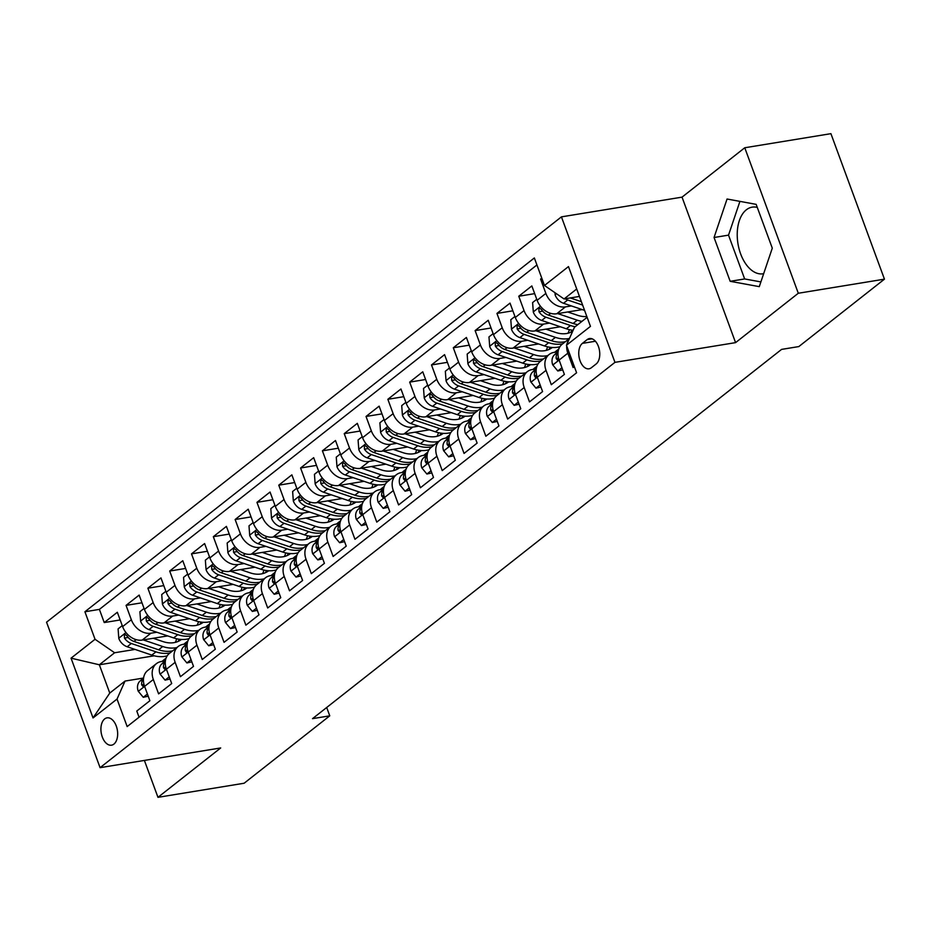 <?xml version="1.0" encoding="UTF-8"?>
<svg xmlns="http://www.w3.org/2000/svg" width="931" height="931" viewBox="0 0 931 931"><rect width="100%" height="100%" fill="white"/><g stroke="black" fill="none" stroke-linecap="round" stroke-linejoin="round"><path stroke-width="1.4" d="M113.919 744.102A13.849 8.181 -99.3 0 0 116.91 728.065A13.849 8.181 -99.3 0 0 107.053 717.848A13.849 8.181 -99.3 0 0 104.656 718.93A13.849 8.181 -99.3 0 0 101.665 734.966A13.849 8.181 -99.3 0 0 111.522 745.184A13.849 8.181 -99.3 0 0 113.919 744.102M763.676 273.667A33.76 19.935 80.7 0 1 763.094 273.784A33.76 19.935 80.7 0 1 739.063 248.88A33.76 19.935 80.7 0 1 746.359 209.789A33.76 19.935 80.7 0 1 752.19 207.148A33.76 19.935 80.7 0 1 757.287 207.404M561.428 216.865L46.55 622.187L100.083 767.668L614.96 362.345L561.428 216.865L682.039 197.139L735.571 342.631L798.298 293.253L744.765 147.761L682.039 197.139M744.765 147.761L830.918 133.668L884.45 279.16L798.298 293.253M139.056 717.207L136.787 711.04L149.879 700.729L144.596 686.38L153.324 679.502A17.317 13.278 -128.2 0 1 156.408 663.652A17.317 13.278 -128.2 0 1 161.319 661.522L165.031 660.917M153.324 679.502L158.607 693.863L171.7 683.552L166.416 669.203L175.144 662.337A17.317 13.278 -128.2 0 1 178.217 646.475A17.317 13.278 -128.2 0 1 183.139 644.345L186.852 643.74M175.144 662.337L180.428 676.686L193.508 666.375L188.237 652.026L196.965 645.16A17.317 13.278 -128.2 0 1 200.037 629.298A17.317 13.278 -128.2 0 1 204.96 627.18L208.672 626.575M196.965 645.16L202.236 659.509L215.329 649.21L210.045 634.849L218.773 627.983A17.317 13.278 -128.2 0 1 221.857 612.133A17.317 13.278 -128.2 0 1 226.768 610.003L230.481 609.398M218.773 627.983L224.057 642.332L237.149 632.033L231.866 617.684L240.594 610.806A17.317 13.278 -128.2 0 1 243.666 594.956A17.317 13.278 -128.2 0 1 248.589 592.826L252.301 592.221M240.594 610.806L245.877 625.167L258.969 614.856L253.686 600.507L262.414 593.629A17.317 13.278 -128.2 0 1 265.486 577.779A17.317 13.278 -128.2 0 1 270.409 575.649L274.121 575.044M262.414 593.629L267.686 607.99L280.778 597.679L275.495 583.33L284.223 576.464A17.317 13.278 -128.2 0 1 287.307 560.602A17.317 13.278 -128.2 0 1 292.229 558.472L295.93 557.867M284.223 576.464L289.506 590.813L302.598 580.502L297.315 566.153L306.043 559.287A17.317 13.278 -128.2 0 1 309.115 543.425A17.317 13.278 -128.2 0 1 314.038 541.307L317.75 540.702M306.043 559.287L311.326 573.636L324.419 563.336L319.135 548.976L327.863 542.11A17.317 13.278 -128.2 0 1 330.936 526.259A17.317 13.278 -128.2 0 1 335.858 524.13L339.571 523.525M327.863 542.11L333.135 556.459L346.227 546.16L340.955 531.81L349.672 524.933A17.317 13.278 -128.2 0 1 352.756 509.082A17.317 13.278 -128.2 0 1 357.679 506.953L361.379 506.348M349.672 524.933L354.955 539.293L368.048 528.983L362.764 514.634L371.492 507.756A17.317 13.278 -128.2 0 1 374.576 491.905A17.317 13.278 -128.2 0 1 379.487 489.776L383.2 489.171M371.492 507.756L376.776 522.116L389.868 511.806L384.584 497.457L393.313 490.59A17.317 13.278 -128.2 0 1 396.385 474.729A17.317 13.278 -128.2 0 1 401.308 472.599L405.02 471.994M393.313 490.59L398.596 504.939L411.677 494.629L406.405 480.28L415.133 473.414A17.317 13.278 -128.2 0 1 418.205 457.552A17.317 13.278 -128.2 0 1 423.128 455.434L426.84 454.817M415.133 473.414L420.405 487.763L433.497 477.463L428.213 463.103L436.942 456.237A17.317 13.278 -128.2 0 1 440.026 440.386A17.317 13.278 -128.2 0 1 444.937 438.257L448.649 437.651M436.942 456.237L442.225 470.586L455.317 460.286L450.034 445.937L458.762 439.06A17.317 13.278 -128.2 0 1 461.834 423.209A17.317 13.278 -128.2 0 1 466.757 421.08L470.469 420.475M458.762 439.06L464.045 453.42L477.126 443.109L471.854 428.76L480.582 421.883A17.317 13.278 -128.2 0 1 483.655 406.032A17.317 13.278 -128.2 0 1 488.577 403.903L492.29 403.298M480.582 421.883L485.854 436.243L498.946 425.933L493.663 411.583L502.391 404.717A17.317 13.278 -128.2 0 1 505.475 388.855A17.317 13.278 -128.2 0 1 510.397 386.726L514.098 386.121M502.391 404.717L507.674 419.066L520.766 408.756L515.483 394.407L524.211 387.54A17.317 13.278 -128.2 0 1 527.283 371.678A17.317 13.278 -128.2 0 1 532.206 369.56L535.919 368.944M524.211 387.54L529.495 401.889L542.587 391.59L537.303 377.23L546.032 370.363A17.317 13.278 -128.2 0 1 549.104 354.513A17.317 13.278 -128.2 0 1 554.026 352.384L557.739 351.778M546.032 370.363L551.303 384.712L564.395 374.413L559.124 360.064A17.317 13.278 -128.2 0 1 562.196 344.202L569.481 338.477M541.761 278.125L540.574 279.067L542.028 278.834M582.212 309.592L556.703 313.77A17.317 13.278 -128.2 0 1 537.129 300.294L531.845 285.933L518.753 296.244L534.685 293.637M560.392 326.769L534.883 330.936A17.317 13.278 51.8 0 1 515.309 317.459L510.025 303.11L496.945 313.421L512.865 310.814M538.584 343.946L513.062 348.113A17.317 13.278 51.8 0 1 493.488 334.636L488.216 320.287L475.124 330.586L491.044 327.991M516.763 361.112L491.254 365.289A17.317 13.278 51.8 0 1 471.68 351.813L466.396 337.464L453.304 347.763L469.236 345.168M494.943 378.289L469.433 382.466A17.317 13.278 51.8 0 1 449.859 368.99L444.576 354.641L431.495 364.94L447.415 362.334M473.134 395.466L447.613 399.643A17.317 13.278 51.8 0 1 428.039 386.167L422.767 371.806L409.675 382.117L425.595 379.511M451.314 412.642L425.793 416.809A17.317 13.278 51.8 0 1 406.23 403.332L400.947 388.983L387.855 399.294L403.775 396.687M429.494 429.819L403.984 433.986A17.317 13.278 51.8 0 1 384.41 420.509L379.126 406.16L366.034 416.46L381.966 413.864M407.685 446.985L382.164 451.163A17.317 13.278 51.8 0 1 362.59 437.686L357.318 423.337L344.226 433.637L360.146 431.041M385.865 464.162L360.344 468.34A17.317 13.278 51.8 0 1 340.781 454.863L335.497 440.514L322.405 450.813L338.325 448.207M364.044 481.339L338.535 485.517A17.317 13.278 51.8 0 1 318.961 472.04L313.677 457.68L300.585 467.99L316.517 465.384M342.224 498.516L316.715 502.682A17.317 13.278 51.8 0 1 297.14 489.217L291.857 474.857L278.776 485.167L294.696 482.561M320.415 515.693L294.894 519.859A17.317 13.278 51.8 0 1 275.332 506.383L270.048 492.034L256.956 502.344L272.876 499.738M298.595 532.858L273.086 537.036A17.317 13.278 51.8 0 1 253.511 523.559L248.228 509.21L235.136 519.51L251.067 516.914M276.775 550.035L251.265 554.213A17.317 13.278 51.8 0 1 231.691 540.736L226.408 526.387L213.327 536.687L229.247 534.08M254.966 567.212L229.445 571.39A17.317 13.278 51.8 0 1 209.871 557.913L204.599 543.553L191.507 553.864L207.427 551.257M233.146 584.389L207.636 588.555A17.317 13.278 51.8 0 1 188.062 575.09L182.779 560.73L169.686 571.04L185.606 568.434M211.325 601.566L185.816 605.732A17.317 13.278 51.8 0 1 166.242 592.256L160.958 577.907L147.866 588.217L163.798 585.611M189.517 618.743L163.996 622.909A17.317 13.278 51.8 0 1 144.421 609.433L139.15 595.084L126.057 605.383L141.978 602.788M884.45 279.16L798.821 346.576L781.586 349.393L312.525 718.651L329.76 715.834L326.688 707.49M587.17 339.594L582.375 343.376A13.418 7.925 -99.3 0 0 579.478 358.912A13.418 7.925 -99.3 0 0 589.02 368.804A13.418 7.925 -99.3 0 0 591.336 367.757L596.143 363.974A13.418 7.925 -99.3 0 0 599.04 348.438A13.418 7.925 -99.3 0 0 589.486 338.547A13.418 7.925 -99.3 0 0 587.17 339.594L592.023 338.803M154.209 655.808L99.349 664.781L109.765 693.083L125.033 681.061L117.038 699.053L127.163 726.576L576.592 372.772L566.455 345.25L574.462 327.27L587.124 317.296M117.038 699.053L93.042 717.941L71.047 658.17L95.043 639.283L84.919 611.76L534.347 257.957L544.472 285.48L568.469 266.592L590.463 326.362L566.455 345.25M156.85 632.242L150.903 633.208A17.317 13.278 -128.2 0 1 131.341 619.743L126.057 605.383M167.696 635.908L142.175 640.086L150.903 633.208M178.671 615.065L172.724 616.043A17.317 13.278 -128.2 0 1 153.149 602.566L147.866 588.217M200.491 597.888L194.544 598.866A17.317 13.278 -128.2 0 1 174.97 585.39L169.686 571.04M222.3 580.723L216.353 581.689A17.317 13.278 -128.2 0 1 196.79 568.213L191.507 553.864M244.12 563.546L238.173 564.512A17.317 13.278 -128.2 0 1 218.599 551.036L213.327 536.687M265.94 546.369L259.993 547.335A17.317 13.278 -128.2 0 1 240.419 533.87L235.136 519.51M287.76 529.192L281.802 530.17A17.317 13.278 -128.2 0 1 262.239 516.693L256.956 502.344M309.569 512.015L303.622 512.993A17.317 13.278 -128.2 0 1 284.048 499.516L278.776 485.167M331.389 494.838L325.443 495.816A17.317 13.278 -128.2 0 1 305.868 482.339L300.585 467.99M353.21 477.673L347.263 478.639A17.317 13.278 -128.2 0 1 327.689 465.163L322.405 450.813M375.018 460.496L369.072 461.462A17.317 13.278 -128.2 0 1 349.497 447.997L344.226 433.637M396.839 443.319L390.892 444.296A17.317 13.278 -128.2 0 1 371.318 430.82L366.034 416.46M418.659 426.142L412.712 427.12A17.317 13.278 -128.2 0 1 393.138 413.643L387.855 399.294M440.468 408.965L434.521 409.943A17.317 13.278 -128.2 0 1 414.958 396.466L409.675 382.117M462.288 391.8L456.341 392.766A17.317 13.278 -128.2 0 1 436.767 379.289L431.495 364.94M484.108 374.623L478.162 375.589A17.317 13.278 -128.2 0 1 458.587 362.124L453.304 347.763M505.929 357.446L499.97 358.423A17.317 13.278 -128.2 0 1 480.408 344.947L475.124 330.586M527.737 340.269L521.791 341.246A17.317 13.278 -128.2 0 1 502.216 327.77L496.945 313.421M549.558 323.092L543.611 324.069A17.317 13.278 -128.2 0 1 524.037 310.593L518.753 296.244M571.378 305.927L565.431 306.893A17.317 13.278 -128.2 0 1 545.857 293.416L540.574 279.067M536.919 264.963L99.396 609.386L104.237 622.56L120.157 619.953M142.175 640.086A17.317 13.278 51.8 0 1 122.613 626.61L117.329 612.261L104.237 622.56M574.322 366.605L573.124 367.536L567.84 353.186A17.317 13.278 -128.2 0 1 566.711 345.936M566.932 344.202A17.317 13.278 -128.2 0 1 569.237 339.012M125.033 681.061L143.211 678.094M576.708 288.982L564.046 298.956L544.472 285.48M579.454 296.442L564.046 298.956M144.398 760.429L157.967 797.332L244.131 783.239L329.76 715.834M157.967 797.332L220.694 747.954L100.083 767.668M735.571 342.631L614.96 362.345M135.042 649.419L114.618 652.759L99.349 664.781L71.047 658.17M549.104 354.513L540.376 361.379A17.317 13.278 51.8 0 0 537.303 377.23L531.019 382.164L535.965 388.157L540.12 384.887M527.283 371.678L518.567 378.556A17.317 13.278 51.8 0 0 515.483 394.407L509.199 399.341L514.156 405.334L518.299 402.064M505.475 388.855L496.747 395.722A17.317 13.278 51.8 0 0 493.663 411.583L487.39 416.518L492.336 422.511L496.491 419.241M483.655 406.032L474.926 412.899A17.317 13.278 51.8 0 0 471.854 428.76M461.834 423.209L453.106 430.075A17.317 13.278 51.8 0 0 450.034 445.937L443.75 450.872L448.695 456.865L452.85 453.595M440.026 440.386L431.297 447.252A17.317 13.278 51.8 0 0 428.213 463.103L421.941 468.037L426.887 474.03L431.03 470.76M418.205 457.552L409.477 464.429A17.317 13.278 51.8 0 0 406.405 480.28L400.121 485.214L405.066 491.207L409.221 487.937M396.385 474.729L387.657 481.595A17.317 13.278 51.8 0 0 384.584 497.457L378.3 502.391L383.246 508.384L387.401 505.114M374.576 491.905L365.848 498.772A17.317 13.278 51.8 0 0 362.764 514.634L356.48 519.568L361.437 525.561L365.58 522.291M352.756 509.082L344.028 515.949A17.317 13.278 51.8 0 0 340.955 531.81M330.936 526.259L322.207 533.126A17.317 13.278 51.8 0 0 319.135 548.976L312.851 553.91L317.797 559.903L321.951 556.633M309.115 543.425L300.399 550.302A17.317 13.278 51.8 0 0 297.315 566.153L291.031 571.087L295.988 577.08L300.131 573.81M287.307 560.602L278.578 567.479A17.317 13.278 51.8 0 0 275.495 583.33L269.222 588.264L274.168 594.257L278.322 590.987M265.486 577.779L256.758 584.645A17.317 13.278 51.8 0 0 253.686 600.507L247.402 605.441L252.348 611.434L256.502 608.164M243.666 594.956L234.938 601.822A17.317 13.278 51.8 0 0 231.866 617.684L225.581 622.618L230.527 628.611L234.682 625.341M221.857 612.133L213.129 618.999A17.317 13.278 51.8 0 0 210.045 634.849L203.773 639.783L208.719 645.777L212.873 642.518M200.037 629.298L191.309 636.176A17.317 13.278 51.8 0 0 188.237 652.026M178.217 646.475L169.489 653.353A17.317 13.278 51.8 0 0 166.416 669.203L160.132 674.137L165.078 680.13L169.233 676.86M99.396 609.386L84.919 611.76M95.043 639.283L114.618 652.759M156.408 663.652L147.68 670.518A17.317 13.278 51.8 0 0 144.596 686.38L138.312 691.314L143.269 697.307L147.412 694.037M93.042 717.941L109.765 693.083M727.053 199.013L714.054 237.498L730.172 281.313L759.289 286.643L772.288 248.17L756.158 204.355L727.053 199.013M739.924 201.375L728.531 235.136L744.649 278.951L760.883 281.918M744.649 278.951L730.172 281.313M728.531 235.136L714.054 237.498M554.969 292.706L555.144 294.976A11.463 8.798 51.8 0 0 563.523 303.262L584.587 310.395M565.117 298.781A11.463 8.798 51.8 0 0 567.666 300.003L582.62 305.065M581.386 301.702L570.284 297.943A11.463 8.798 -128.2 0 1 570.272 297.932L570.284 297.943M561.94 367.722L557.785 370.98L552.711 364.836A11.463 8.798 -128.2 0 1 554.387 354.897L558.146 351.394M557.785 370.98L562.731 369.886M558.041 352.151A11.463 8.798 51.8 0 0 556.191 358.551L557.529 360.157L558.67 358.691M555.656 352.116L558.658 349.311M531.019 382.164L530.891 382.013A11.463 8.798 -128.2 0 1 532.567 372.074L536.326 368.571M535.965 388.157L540.911 387.063M772.777 356.329L767.319 360.623M554.864 352.244L555.388 351.755A33.109 25.393 -128.2 0 1 556.633 350.684L558.763 349.009M555.365 351.767A33.109 25.393 51.8 0 0 554.632 352.279M536.221 369.328A11.463 8.798 51.8 0 0 534.382 375.728L535.348 377.311L536.85 375.868M774.906 354.653L773.614 355.665M533.835 369.293L536.85 366.477M509.199 399.341L509.082 399.19A11.463 8.798 -128.2 0 1 510.758 389.251L514.506 385.737M514.156 405.334L519.102 404.229M750.956 373.506L745.51 377.8M533.044 369.421L533.568 368.932A33.109 25.393 -128.2 0 1 534.813 367.861L536.954 366.186M533.556 368.944A33.109 25.393 51.8 0 0 532.811 369.456M514.412 386.493A11.463 8.798 51.8 0 0 512.562 392.905L513.9 394.5L515.041 393.045M753.086 371.83L751.794 372.842M512.027 386.47L515.029 383.653M487.39 416.518L487.262 416.366A11.463 8.798 -128.2 0 1 488.938 406.428L492.697 402.914M492.336 422.511L497.282 421.406M729.148 390.683L723.69 394.977M511.235 386.598L511.747 386.109A33.109 25.393 -128.2 0 1 513.004 385.038L515.134 383.351M515.087 383.479L511.747 386.109A33.109 25.393 51.8 0 0 511.003 386.633M492.592 403.67A11.463 8.798 51.8 0 0 490.742 410.082L492.08 411.677L493.221 410.21M731.266 389.007L729.974 390.019M536.768 299.293L532.613 302.563L533.323 312.153A11.463 8.798 51.8 0 0 541.702 320.439L566.339 328.783A33.109 25.393 51.8 0 0 573.135 330.249M557.75 313.596L577.255 320.194A33.109 25.393 51.8 0 0 581.933 321.381M567.735 311.966L577.581 315.295A27.476 21.076 51.8 0 0 586.844 316.54M577.79 324.651A33.109 25.393 -128.2 0 1 573.1 323.453L548.475 315.12A11.463 8.798 -128.2 0 1 541.598 309.709L539.887 308.254L538.886 308.557L538.979 311.769A11.463 8.798 51.8 0 0 545.857 317.18L570.482 325.513A33.109 25.393 51.8 0 0 575.172 326.711M514.948 316.47L510.793 319.74L511.503 329.318A11.463 8.798 51.8 0 0 519.894 337.616L544.53 345.96A33.109 25.393 51.8 0 0 559.915 346.704M567.98 333.24A27.476 21.076 51.8 0 0 569.388 329.644M535.942 330.773L555.435 337.371A33.109 25.393 51.8 0 0 569.493 338.442M545.915 329.132L555.76 332.472A27.476 21.076 51.8 0 0 572.646 331.343M565.373 341.7A33.109 25.393 -128.2 0 1 551.292 340.63L526.655 332.286A11.463 8.798 -128.2 0 1 519.777 326.874L518.067 325.419L517.066 325.734L517.159 328.934A11.463 8.798 51.8 0 0 524.037 334.345L548.673 342.689A33.109 25.393 51.8 0 0 562.755 343.76M572.053 330.121A27.476 21.076 -128.2 0 1 570.645 332.355M572.181 331.611A27.476 21.076 51.8 0 0 572.902 330.761M493.127 333.647L488.973 336.917L489.694 346.495A11.463 8.798 51.8 0 0 498.073 354.792L522.71 363.125A33.109 25.393 51.8 0 0 538.106 363.881M546.171 350.417A27.476 21.076 51.8 0 0 547.579 346.821M514.121 347.938L533.614 354.548A33.109 25.393 51.8 0 0 547.707 355.607M524.095 346.309L533.952 349.649A27.476 21.076 51.8 0 0 552.351 347.496M543.564 358.877A33.109 25.393 -128.2 0 1 529.471 357.807L504.835 349.462A11.463 8.798 -128.2 0 1 497.969 344.051L496.246 342.596L495.257 342.911L495.35 346.111A11.463 8.798 51.8 0 0 502.216 351.522L526.853 359.866A33.109 25.393 51.8 0 0 540.946 360.937M550.233 347.298A27.476 21.076 -128.2 0 1 548.825 349.532M550.361 348.788A27.476 21.076 51.8 0 0 551.466 347.438M471.307 350.824L467.164 354.094L467.874 363.672A11.463 8.798 51.8 0 0 476.253 371.958L500.89 380.302A33.109 25.393 51.8 0 0 516.286 381.047M524.351 367.582A27.476 21.076 51.8 0 0 525.759 363.998M492.301 365.115L511.806 371.713A33.109 25.393 51.8 0 0 525.887 372.784M502.275 363.486L512.131 366.826A27.476 21.076 51.8 0 0 530.53 364.673M521.744 376.043A33.109 25.393 -128.2 0 1 507.651 374.984L483.014 366.639A11.463 8.798 -128.2 0 1 476.148 361.228L474.438 359.773L473.437 360.088L473.53 363.288A11.463 8.798 51.8 0 0 480.396 368.699L505.033 377.043A33.109 25.393 51.8 0 0 519.126 378.114M528.412 364.475A27.476 21.076 -128.2 0 1 527.016 366.709M528.54 365.964A27.476 21.076 51.8 0 0 529.658 364.615M490.206 403.635L493.209 400.83M474.67 436.418L470.516 439.688L465.442 433.532A11.463 8.798 -128.2 0 1 467.118 423.605L470.877 420.09M470.516 439.688L475.462 438.582M707.327 407.848L701.869 412.142M489.415 403.763L489.927 403.286A33.109 25.393 -128.2 0 1 491.184 402.215L493.314 400.528M493.267 400.656L489.927 403.286A33.109 25.393 51.8 0 0 489.182 403.81M470.772 420.847A11.463 8.798 51.8 0 0 468.933 427.259L470.26 428.854L471.4 427.387M709.445 406.184L708.165 407.196M449.498 368.001L445.344 371.26L446.054 380.849A11.463 8.798 51.8 0 0 454.444 389.135L479.081 397.479A33.109 25.393 51.8 0 0 494.466 398.224M502.531 384.759A27.476 21.076 51.8 0 0 503.939 381.175M470.492 382.292L489.985 388.89A33.109 25.393 51.8 0 0 504.067 389.961M480.466 380.663L490.311 383.991A27.476 21.076 51.8 0 0 508.71 381.85M499.924 393.219A33.109 25.393 -128.2 0 1 485.842 392.16L461.206 383.816A11.463 8.798 -128.2 0 1 454.328 378.405L452.617 376.95L451.616 377.264L451.71 380.465A11.463 8.798 51.8 0 0 458.587 385.876L483.224 394.22A33.109 25.393 51.8 0 0 497.305 395.279M506.604 381.652A27.476 21.076 -128.2 0 1 505.196 383.875M506.732 383.13A27.476 21.076 51.8 0 0 507.837 381.78M468.386 420.812L471.4 418.007M443.75 450.872L443.622 450.709A11.463 8.798 -128.2 0 1 445.297 440.782L449.056 437.267M448.695 456.865L453.653 455.759M685.507 425.025L680.049 429.319M467.595 420.94L468.118 420.463A33.109 25.393 -128.2 0 1 469.364 419.381L471.505 417.705M471.458 417.833L468.118 420.463A33.109 25.393 51.8 0 0 467.362 420.987M448.951 438.024A11.463 8.798 51.8 0 0 447.113 444.436L448.451 446.03L449.592 444.564M687.637 423.349L686.345 424.373M427.678 385.166L423.524 388.436L424.245 398.026A11.463 8.798 51.8 0 0 432.624 406.312L457.261 414.656A33.109 25.393 51.8 0 0 472.645 415.401M480.71 401.936A27.476 21.076 51.8 0 0 482.13 398.34M448.672 399.469L468.165 406.067A33.109 25.393 51.8 0 0 482.258 407.138M458.646 397.84L468.502 401.168A27.476 21.076 51.8 0 0 486.89 399.015M478.115 410.396A33.109 25.393 -128.2 0 1 464.022 409.326L439.385 400.993A11.463 8.798 -128.2 0 1 432.508 395.582L430.797 394.127L429.808 394.43L429.901 397.642A11.463 8.798 51.8 0 0 436.767 403.053L461.404 411.386A33.109 25.393 51.8 0 0 475.497 412.456M484.783 398.829A27.476 21.076 -128.2 0 1 483.375 401.052M484.911 400.307A27.476 21.076 51.8 0 0 486.017 398.957M446.566 437.989L449.58 435.184M421.941 468.037L421.813 467.886A11.463 8.798 -128.2 0 1 423.489 457.947L427.248 454.444M426.887 474.03L431.833 472.936M663.687 442.202L658.24 446.496M445.786 438.117L446.298 437.628A33.109 25.393 -128.2 0 1 447.555 436.558L449.685 434.882M449.638 434.998L446.298 437.628A33.109 25.393 51.8 0 0 445.542 438.152M427.143 455.201A11.463 8.798 51.8 0 0 425.292 461.601L426.27 463.184L427.771 461.741M665.816 440.526L664.525 441.538M405.858 402.343L401.715 405.613L402.425 415.191A11.463 8.798 51.8 0 0 410.804 423.489L435.44 431.833A33.109 25.393 51.8 0 0 450.837 432.578M458.902 419.113A27.476 21.076 51.8 0 0 460.31 415.517M426.852 416.646L446.345 423.244A33.109 25.393 51.8 0 0 460.438 424.303M436.825 415.005L446.682 418.345A27.476 21.076 51.8 0 0 465.081 416.192M456.295 427.573A33.109 25.393 -128.2 0 1 442.202 426.503L417.565 418.159A11.463 8.798 -128.2 0 1 410.699 412.747L408.977 411.293L407.987 411.607L408.081 414.807A11.463 8.798 51.8 0 0 414.947 420.218L439.583 428.563A33.109 25.393 51.8 0 0 453.676 429.633M462.963 415.994A27.476 21.076 -128.2 0 1 461.567 418.228M463.091 417.484A27.476 21.076 51.8 0 0 464.208 416.134M424.757 455.166L427.76 452.35M400.121 485.214L399.993 485.063A11.463 8.798 -128.2 0 1 401.668 475.124L405.427 471.61M405.066 491.207L410.012 490.102M641.878 459.379L636.42 463.673M423.966 455.294L424.478 454.805A33.109 25.393 -128.2 0 1 425.735 453.734L427.864 452.059M427.818 452.175L424.478 454.805A33.109 25.393 51.8 0 0 423.733 455.329M405.322 472.366A11.463 8.798 51.8 0 0 403.472 478.778L404.81 480.373L405.951 478.918M643.996 457.703L642.716 458.715M384.049 419.52L379.895 422.79L380.604 432.368A11.463 8.798 51.8 0 0 388.983 440.666L413.62 448.998A33.109 25.393 51.8 0 0 429.016 449.754M437.081 436.29A27.476 21.076 51.8 0 0 438.489 432.694M405.043 433.811L424.536 440.421A33.109 25.393 51.8 0 0 438.617 441.48M415.017 432.182L424.862 435.522A27.476 21.076 51.8 0 0 443.261 433.369M434.474 444.75A33.109 25.393 -128.2 0 1 420.393 443.68L395.756 435.336A11.463 8.798 -128.2 0 1 388.879 429.924L387.168 428.469L386.167 428.784L386.26 431.984A11.463 8.798 51.8 0 0 393.138 437.395L417.775 445.74A33.109 25.393 51.8 0 0 431.856 446.81M441.143 433.171A27.476 21.076 -128.2 0 1 439.746 435.405M441.282 434.661A27.476 21.076 51.8 0 0 442.388 433.311M402.937 472.343L405.939 469.527M378.3 502.391L378.172 502.24A11.463 8.798 -128.2 0 1 379.848 492.301L383.607 488.787M383.246 508.384L388.204 507.279M620.058 476.556L614.6 480.85M402.145 472.471L402.669 471.982A33.109 25.393 -128.2 0 1 403.914 470.911L406.056 469.224M402.646 471.994A33.109 25.393 51.8 0 0 401.913 472.506M383.502 489.543A11.463 8.798 51.8 0 0 381.663 495.955L383.002 497.55L384.131 496.095M622.187 474.88L620.896 475.892M362.229 436.697L358.074 439.967L358.796 449.545A11.463 8.798 51.8 0 0 367.175 457.831L391.811 466.175A33.109 25.393 51.8 0 0 407.196 466.92M415.261 453.455A27.476 21.076 51.8 0 0 416.669 449.871M383.223 450.988L402.716 457.587A33.109 25.393 51.8 0 0 416.809 458.657M393.196 449.359L403.053 452.699A27.476 21.076 51.8 0 0 421.44 450.546M412.654 461.916A33.109 25.393 -128.2 0 1 398.573 460.857L373.936 452.513A11.463 8.798 -128.2 0 1 367.058 447.101L365.348 445.646L364.358 445.961L364.44 449.161A11.463 8.798 51.8 0 0 371.318 454.572L395.954 462.916A33.109 25.393 51.8 0 0 410.036 463.987M419.334 450.348A27.476 21.076 -128.2 0 1 417.926 452.582M419.462 451.838A27.476 21.076 51.8 0 0 420.568 450.488M381.116 489.508L384.131 486.704M356.48 519.568L356.364 519.417A11.463 8.798 -128.2 0 1 358.039 509.478L361.798 505.964M361.437 525.561L366.383 524.456M598.237 493.721L592.791 498.015M380.325 489.636L380.849 489.159A33.109 25.393 -128.2 0 1 382.094 488.088L384.235 486.401M384.189 486.529L380.849 489.159A33.109 25.393 51.8 0 0 380.092 489.683M361.694 506.72A11.463 8.798 51.8 0 0 359.843 513.132L361.181 514.727L362.322 513.26M600.367 492.057L599.075 493.069M340.409 453.874L336.266 457.133L336.975 466.722A11.463 8.798 51.8 0 0 345.354 475.008L369.991 483.352A33.109 25.393 51.8 0 0 385.387 484.097M393.452 470.632A27.476 21.076 51.8 0 0 394.86 467.048M361.403 468.165L380.895 474.763A33.109 25.393 51.8 0 0 394.988 475.834M371.376 466.536L381.233 469.864A27.476 21.076 51.8 0 0 399.632 467.723M390.845 479.093A33.109 25.393 -128.2 0 1 376.752 478.034L352.116 469.69A11.463 8.798 -128.2 0 1 345.25 464.278L343.527 462.823L342.538 463.138L342.631 466.338A11.463 8.798 51.8 0 0 349.497 471.749L374.134 480.093A33.109 25.393 51.8 0 0 388.227 481.152M397.514 467.525A27.476 21.076 -128.2 0 1 396.106 469.748M397.642 469.003A27.476 21.076 51.8 0 0 398.759 467.653M359.308 506.685L362.31 503.88M343.772 539.468L339.617 542.738L334.543 536.582A11.463 8.798 -128.2 0 1 336.219 526.655L339.978 523.141M339.617 542.738L344.563 541.633M576.429 510.898L570.971 515.192M358.516 506.813L359.029 506.336A33.109 25.393 -128.2 0 1 360.285 505.254L362.415 503.578M362.368 503.706L359.029 506.336A33.109 25.393 51.8 0 0 358.284 506.86M339.873 523.897A11.463 8.798 51.8 0 0 338.023 530.309L339.361 531.904L340.502 530.437M578.547 509.222L577.267 510.246M318.6 471.039L314.445 474.31L315.155 483.899A11.463 8.798 51.8 0 0 323.534 492.185L348.171 500.529A33.109 25.393 51.8 0 0 363.567 501.274M371.632 487.809A27.476 21.076 51.8 0 0 373.04 484.213M339.582 485.342L359.087 491.94A33.109 25.393 51.8 0 0 373.168 493.011M349.567 483.713L359.413 487.041A27.476 21.076 51.8 0 0 377.811 484.888M369.025 496.27A33.109 25.393 -128.2 0 1 354.944 495.199L330.307 486.866A11.463 8.798 -128.2 0 1 323.429 481.455L321.719 480L320.718 480.303L320.811 483.515A11.463 8.798 51.8 0 0 327.689 488.926L352.325 497.259A33.109 25.393 51.8 0 0 366.407 498.329M375.693 484.702A27.476 21.076 -128.2 0 1 374.297 486.925M375.833 486.18A27.476 21.076 51.8 0 0 376.939 484.83M337.488 523.862L340.49 521.057M312.851 553.91L312.723 553.759A11.463 8.798 -128.2 0 1 314.399 543.82L318.158 540.317M317.797 559.903L322.743 558.809M554.608 528.075L549.15 532.369M336.696 523.99L337.22 523.501A33.109 25.393 -128.2 0 1 338.465 522.431L340.595 520.755M340.56 520.871L337.22 523.501A33.109 25.393 51.8 0 0 336.463 524.025M318.053 541.074A11.463 8.798 51.8 0 0 316.214 547.475L317.18 549.057L318.681 547.614M556.738 526.399L555.446 527.412M296.78 488.216L292.625 491.487L293.335 501.064A11.463 8.798 51.8 0 0 301.725 509.362L326.362 517.706A33.109 25.393 51.8 0 0 341.747 518.451M349.812 504.986A27.476 21.076 51.8 0 0 351.22 501.39M317.774 502.519L337.266 509.117A33.109 25.393 51.8 0 0 351.359 510.188M327.747 500.878L337.604 504.218A27.476 21.076 51.8 0 0 355.991 502.065M347.205 513.447A33.109 25.393 -128.2 0 1 333.123 512.376L308.487 504.032A11.463 8.798 -128.2 0 1 301.609 498.62L299.898 497.166L298.898 497.48L298.991 500.68A11.463 8.798 51.8 0 0 305.868 506.092L330.505 514.436A33.109 25.393 51.8 0 0 344.586 515.506M353.885 501.867A27.476 21.076 -128.2 0 1 352.477 504.102M354.013 503.357A27.476 21.076 51.8 0 0 355.118 502.007M315.667 541.039L318.681 538.223M291.031 571.087L290.914 570.936A11.463 8.798 -128.2 0 1 292.59 560.997L296.337 557.494M295.988 577.08L300.934 575.975M532.788 545.252L527.342 549.546M314.876 541.167L315.4 540.678A33.109 25.393 -128.2 0 1 316.645 539.608L318.786 537.932M318.739 538.048L315.4 540.678A33.109 25.393 51.8 0 0 314.643 541.202M296.244 558.239A11.463 8.798 51.8 0 0 294.394 564.652L295.732 566.246L296.873 564.791M534.918 543.576L533.626 544.588M293.859 558.216L296.861 555.4M269.222 588.264L269.094 588.113A11.463 8.798 -128.2 0 1 270.77 578.174L274.529 574.66M274.168 594.257L279.114 593.152M510.979 562.429L505.521 566.723M293.067 558.344L293.579 557.855A33.109 25.393 -128.2 0 1 294.836 556.785L296.966 555.097M296.919 555.225L293.579 557.855A33.109 25.393 51.8 0 0 292.834 558.379M274.424 575.416A11.463 8.798 51.8 0 0 272.574 581.828L273.912 583.423L275.052 581.968M513.097 560.753L511.817 561.765M272.038 575.381L275.041 572.577M247.402 605.441L247.274 605.29A11.463 8.798 -128.2 0 1 248.949 595.351L252.708 591.837M252.348 611.434L257.293 610.329M489.159 579.594L483.701 583.888M271.247 575.509L271.771 575.032A33.109 25.393 -128.2 0 1 273.016 573.962L275.145 572.274M271.747 575.044A33.109 25.393 51.8 0 0 271.014 575.556M252.604 592.593A11.463 8.798 51.8 0 0 250.765 599.005L252.092 600.6L253.232 599.133M491.277 577.93L489.997 578.942M250.218 592.558L253.232 589.754M225.581 622.618L225.465 622.455A11.463 8.798 -128.2 0 1 227.141 612.528L230.888 609.014M230.527 628.611L235.485 627.506M467.339 596.771L461.892 601.065M249.427 592.686L249.95 592.209A33.109 25.393 -128.2 0 1 251.195 591.127L253.337 589.451M249.939 592.221A33.109 25.393 51.8 0 0 249.194 592.733M230.795 609.77A11.463 8.798 51.8 0 0 228.945 616.182L230.283 617.777L231.423 616.31M469.468 595.095L468.177 596.119M228.398 609.735L231.412 606.931M203.773 639.783L203.645 639.632A11.463 8.798 -128.2 0 1 205.32 629.693L209.079 626.191M208.719 645.777L213.665 644.683M445.53 613.948L440.072 618.242M227.618 609.863L228.13 609.374A33.109 25.393 -128.2 0 1 229.387 608.304L231.516 606.628M228.118 609.398A33.109 25.393 51.8 0 0 227.373 609.898M208.975 626.947A11.463 8.798 51.8 0 0 207.124 633.348L208.102 634.93L209.603 633.487M447.648 612.272L446.356 613.285M206.589 626.912L209.591 624.096M191.053 659.683L186.898 662.953L181.824 656.809A11.463 8.798 -128.2 0 1 183.5 646.87L187.259 643.368M186.898 662.953L191.844 661.848M423.71 631.125L418.252 635.419M205.798 627.04L206.31 626.551A33.109 25.393 -128.2 0 1 207.566 625.481L209.696 623.805M206.298 626.563A33.109 25.393 51.8 0 0 205.565 627.075M187.154 644.112A11.463 8.798 51.8 0 0 185.316 650.525L186.281 652.107L187.783 650.664M425.828 629.449L424.548 630.462M184.769 644.089L187.771 641.273M160.132 674.137L160.004 673.986A11.463 8.798 -128.2 0 1 161.68 664.047L165.439 660.533M165.078 680.13L170.036 679.025M401.889 648.302L396.431 652.596M183.977 644.217L184.501 643.728A33.109 25.393 -128.2 0 1 185.746 642.658L187.887 640.97M187.841 641.098L184.501 643.728A33.109 25.393 51.8 0 0 183.744 644.252M165.334 661.289A11.463 8.798 51.8 0 0 163.495 667.702L164.834 669.296L165.962 667.841M404.019 646.626L402.727 647.639M162.948 661.254L165.962 658.45M138.312 691.314L138.195 691.163A11.463 8.798 -128.2 0 1 139.871 681.224L143.63 677.71M143.269 697.307L148.215 696.202M380.069 665.467L374.623 669.761M162.157 661.382L162.681 660.905A33.109 25.393 -128.2 0 1 163.937 659.835L166.067 658.147M166.021 658.275L162.681 660.905A33.109 25.393 51.8 0 0 161.924 661.429M143.525 678.466A11.463 8.798 51.8 0 0 141.675 684.879L143.013 686.473L144.154 685.007M382.199 663.803L380.907 664.815M274.959 505.393L270.805 508.663L271.526 518.241A11.463 8.798 51.8 0 0 279.905 526.539L304.542 534.871A33.109 25.393 51.8 0 0 319.938 535.628M328.003 522.163A27.476 21.076 51.8 0 0 329.411 518.567M295.953 519.684L315.446 526.294A33.109 25.393 51.8 0 0 329.539 527.353M305.927 518.055L315.784 521.395A27.476 21.076 51.8 0 0 334.182 519.242M325.396 530.623A33.109 25.393 -128.2 0 1 311.303 529.553L286.667 521.209A11.463 8.798 -128.2 0 1 279.8 515.797L278.078 514.343L277.089 514.657L277.182 517.857A11.463 8.798 51.8 0 0 284.048 523.269L308.685 531.613A33.109 25.393 51.8 0 0 322.778 532.683M332.064 519.044A27.476 21.076 -128.2 0 1 330.656 521.279M332.192 520.534A27.476 21.076 51.8 0 0 333.31 519.184M253.139 522.57L248.996 525.84L249.706 535.418A11.463 8.798 51.8 0 0 258.085 543.704L282.721 552.048A33.109 25.393 51.8 0 0 298.118 552.793M306.183 539.328A27.476 21.076 51.8 0 0 307.591 535.744M274.133 536.861L293.637 543.46A33.109 25.393 51.8 0 0 307.719 544.53M284.106 535.232L293.963 538.572A27.476 21.076 51.8 0 0 312.362 536.419M303.576 547.8A33.109 25.393 -128.2 0 1 289.483 546.73L264.846 538.386A11.463 8.798 -128.2 0 1 257.98 532.974L256.269 531.52L255.269 531.834L255.362 535.034A11.463 8.798 51.8 0 0 262.239 540.446L286.864 548.79A33.109 25.393 51.8 0 0 300.957 549.86M310.244 536.221A27.476 21.076 -128.2 0 1 308.848 538.455M310.372 537.711A27.476 21.076 51.8 0 0 311.489 536.361M231.33 539.747L227.176 543.017L227.886 552.595A11.463 8.798 51.8 0 0 236.276 560.881L260.913 569.225A33.109 25.393 51.8 0 0 276.298 569.97M284.362 556.505A27.476 21.076 51.8 0 0 285.77 552.921M252.324 554.038L271.817 560.637A33.109 25.393 51.8 0 0 285.898 561.707M262.298 552.409L272.143 555.737A27.476 21.076 51.8 0 0 290.542 553.596M281.756 564.966A33.109 25.393 -128.2 0 1 267.674 563.907L243.038 555.563A11.463 8.798 -128.2 0 1 236.16 550.151L234.449 548.696L233.448 549.011L233.541 552.211A11.463 8.798 51.8 0 0 240.419 557.622L265.056 565.967A33.109 25.393 51.8 0 0 279.137 567.026M288.435 553.398A27.476 21.076 -128.2 0 1 287.027 555.632M288.563 554.876A27.476 21.076 51.8 0 0 289.669 553.526M209.51 556.913L205.355 560.183L206.077 569.772A11.463 8.798 51.8 0 0 214.456 578.058L239.092 586.402A33.109 25.393 51.8 0 0 254.489 587.147M262.542 573.682A27.476 21.076 51.8 0 0 263.962 570.086M230.504 571.215L249.997 577.814A33.109 25.393 51.8 0 0 264.09 578.884M240.477 569.586L250.334 572.914A27.476 21.076 51.8 0 0 268.722 570.761M259.947 582.143A33.109 25.393 -128.2 0 1 245.854 581.072L221.217 572.74A11.463 8.798 -128.2 0 1 214.351 567.328L212.629 565.873L211.64 566.176L211.733 569.388A11.463 8.798 51.8 0 0 218.599 574.799L243.235 583.143A33.109 25.393 51.8 0 0 257.328 584.202M266.615 570.575A27.476 21.076 -128.2 0 1 265.207 572.798M266.743 572.053A27.476 21.076 51.8 0 0 267.849 570.703M187.69 574.09L183.547 577.36L184.257 586.937A11.463 8.798 51.8 0 0 192.636 595.235L217.272 603.579A33.109 25.393 51.8 0 0 232.669 604.324M240.733 590.859A27.476 21.076 51.8 0 0 242.141 587.263M208.684 588.392L228.188 594.99A33.109 25.393 51.8 0 0 242.269 596.061M218.657 586.751L228.514 590.091A27.476 21.076 51.8 0 0 246.913 587.938M238.127 599.32A33.109 25.393 -128.2 0 1 224.034 598.249L199.397 589.905A11.463 8.798 -128.2 0 1 192.531 584.493L190.808 583.039L189.819 583.353L189.912 586.565A11.463 8.798 51.8 0 0 196.778 591.976L221.415 600.309A33.109 25.393 51.8 0 0 235.508 601.379M244.795 587.74A27.476 21.076 -128.2 0 1 243.398 589.975M244.923 589.23A27.476 21.076 51.8 0 0 246.04 587.88M165.881 591.266L161.726 594.537L162.436 604.114A11.463 8.798 51.8 0 0 170.827 612.412L195.452 620.756A33.109 25.393 51.8 0 0 210.848 621.501M218.913 608.036A27.476 21.076 51.8 0 0 220.321 604.44M186.875 605.557L206.368 612.167A33.109 25.393 51.8 0 0 220.449 613.226M196.848 603.928L206.694 607.268A27.476 21.076 51.8 0 0 225.093 605.115M216.306 616.497A33.109 25.393 -128.2 0 1 202.225 615.426L177.588 607.082A11.463 8.798 -128.2 0 1 170.71 601.67L169 600.216L167.999 600.53L168.092 603.73A11.463 8.798 51.8 0 0 174.97 609.142L199.606 617.486A33.109 25.393 51.8 0 0 213.688 618.556M222.986 604.917A27.476 21.076 -128.2 0 1 221.578 607.152M223.114 606.407A27.476 21.076 51.8 0 0 224.22 605.057M144.061 608.443L139.906 611.714L140.628 621.291A11.463 8.798 51.8 0 0 149.007 629.589L173.643 637.921A33.109 25.393 51.8 0 0 189.028 638.666M197.093 625.213A27.476 21.076 51.8 0 0 198.512 621.617M165.055 622.734L184.547 629.333A33.109 25.393 51.8 0 0 198.64 630.403M175.028 621.105L184.885 624.445A27.476 21.076 51.8 0 0 203.272 622.292M194.486 633.674A33.109 25.393 -128.2 0 1 180.405 632.603L155.768 624.259A11.463 8.798 -128.2 0 1 148.89 618.847L147.179 617.393L146.19 617.707L146.272 620.907A11.463 8.798 51.8 0 0 153.149 626.319L177.786 634.663A33.109 25.393 51.8 0 0 191.867 635.733M201.166 622.094A27.476 21.076 -128.2 0 1 199.758 624.329M201.294 623.584A27.476 21.076 51.8 0 0 202.399 622.234M122.24 625.62L118.097 628.89L118.807 638.468A11.463 8.798 51.8 0 0 127.186 646.754L151.823 655.098A33.109 25.393 51.8 0 0 167.219 655.843M175.284 642.378A27.476 21.076 51.8 0 0 176.692 638.794M143.234 639.911L162.727 646.51A33.109 25.393 51.8 0 0 176.82 647.58M153.208 638.282L163.065 641.61A27.476 21.076 51.8 0 0 181.464 639.469M172.677 650.839A33.109 25.393 -128.2 0 1 158.584 649.78L133.948 641.436A11.463 8.798 -128.2 0 1 127.082 636.024L125.359 634.57L124.37 634.884L124.463 638.084A11.463 8.798 51.8 0 0 131.329 643.496L155.966 651.84A33.109 25.393 51.8 0 0 170.059 652.899M179.346 639.271A27.476 21.076 -128.2 0 1 177.937 641.506M179.474 640.749A27.476 21.076 51.8 0 0 180.591 639.399M163.996 622.909L172.724 616.043M185.816 605.732L194.544 598.866M207.636 588.555L216.353 581.689M229.445 571.39L238.173 564.512M251.265 554.213L259.993 547.335M273.086 537.036L281.802 530.17M294.894 519.859L303.622 512.993M316.715 502.682L325.443 495.816M338.535 485.517L347.263 478.639M360.344 468.34L369.072 461.462M382.164 451.163L390.892 444.296M403.984 433.986L412.712 427.12M425.793 416.809L434.521 409.943M447.613 399.643L456.341 392.766M469.433 382.466L478.162 375.589M491.254 365.289L499.97 358.423M513.062 348.113L521.791 341.246M534.883 330.936L543.611 324.069M556.703 313.77L565.431 306.893M537.129 300.294L545.857 293.416M122.613 626.61L131.341 619.743M144.421 609.433L153.149 602.566M166.242 592.256L174.97 585.39M188.062 575.09L196.79 568.213M209.871 557.913L218.599 551.036M231.691 540.736L240.419 533.87M253.511 523.559L262.239 516.693M275.332 506.383L284.048 499.516M297.14 489.217L305.868 482.339M318.961 472.04L327.689 465.163M340.781 454.863L349.497 447.997M362.59 437.686L371.318 430.82M384.41 420.509L393.138 413.643M406.23 403.332L414.958 396.466M428.039 386.167L436.767 379.289M449.859 368.99L458.587 362.124M471.68 351.813L480.408 344.947M493.488 334.636L502.216 327.77M515.309 317.459L524.037 310.593M552.839 364.987L567.84 353.186M595.421 341.246L582.375 343.376M556.424 293.707L555.12 294.731M567.666 300.003L563.523 303.262M554.387 354.897L558.053 352.011M558.53 358.179L556.191 358.551M555.388 351.755L558.728 349.125M532.567 372.074L536.244 369.188M536.71 375.356L534.382 375.728M533.568 368.932L536.908 366.302M510.758 389.251L514.424 386.365M514.89 392.521L512.562 392.905M488.938 406.428L492.604 403.542M493.081 409.698L490.742 410.082M540.48 306.252L533.3 311.908M570.482 325.513L566.339 328.783M577.255 320.194L573.1 323.453M545.857 317.18L541.702 320.439M550.71 313.351L548.475 315.12M542.715 311.152L538.979 311.769M518.672 323.429L511.491 329.085M548.673 342.689L544.53 345.96M555.435 337.371L551.292 340.63M524.037 334.345L519.894 337.616M528.889 330.528L526.655 332.286M520.895 328.329L517.159 328.934M496.851 340.606L489.671 346.262M526.853 359.866L522.71 363.125M533.614 354.548L529.471 357.807M502.216 351.522L498.073 354.792M507.069 347.705L504.835 349.462M499.074 345.506L495.35 346.111M475.031 357.783L467.851 363.427M505.033 377.043L500.89 380.302M511.806 371.713L507.651 374.984M480.396 368.699L476.253 371.958M485.26 364.882L483.014 366.639M477.266 362.683L473.53 363.288M465.57 433.695L471.842 428.749M467.118 423.605L470.795 420.707M471.261 426.875L468.933 427.259M453.222 374.96L446.042 380.604M483.224 394.22L479.081 397.479M489.985 388.89L485.842 392.16M458.587 385.876L454.444 389.135M463.44 382.047L461.206 383.816M455.445 379.848L451.71 380.465M445.297 440.782L448.975 437.884M449.44 444.052L447.113 444.436M431.402 392.126L424.222 397.781M461.404 411.386L457.261 414.656M468.165 406.067L464.022 409.326M436.767 403.053L432.624 406.312M441.62 399.224L439.385 400.993M433.625 397.025L429.901 397.642M423.489 457.947L427.154 455.061M427.632 461.229L425.292 461.601M409.582 409.303L402.401 414.958M439.583 428.563L435.44 431.833M446.345 423.244L442.202 426.503M414.947 420.218L410.804 423.489M419.811 416.401L417.565 418.159M411.816 414.202L408.081 414.807M401.668 475.124L405.334 472.238M405.811 478.394L403.472 478.778M387.762 426.479L380.593 432.135M417.775 445.74L413.62 448.998M424.536 440.421L420.393 443.68M393.138 437.395L388.983 440.666M397.991 433.578L395.756 435.336M389.996 431.379L386.26 431.984M402.669 471.982L406.009 469.352M379.848 492.301L383.525 489.415M383.991 495.571L381.663 495.955M365.953 443.656L358.772 449.301M395.954 462.916L391.811 466.175M402.716 457.587L398.573 460.857M371.318 454.572L367.175 457.831M376.171 450.755L373.936 452.513M368.176 448.556L364.44 449.161M358.039 509.478L361.705 506.58M362.182 512.748L359.843 513.132M344.133 460.833L336.952 466.478M374.134 480.093L369.991 483.352M380.895 474.763L376.752 478.034M349.497 471.749L345.354 475.008M354.35 467.932L352.116 469.69M346.367 465.721L342.631 466.338M334.671 536.745L340.944 531.799M336.219 526.655L339.885 523.757M340.362 529.925L338.023 530.309M322.312 477.999L315.132 483.655M352.325 497.259L348.171 500.529M359.087 491.94L354.944 495.199M327.689 488.926L323.534 492.185M332.542 485.098L330.307 486.866M324.547 482.898L320.811 483.515M314.399 543.82L318.076 540.934M318.542 547.102L316.214 547.475M300.504 495.176L293.323 500.831M330.505 514.436L326.362 517.706M337.266 509.117L333.123 512.376M305.868 506.092L301.725 509.362M310.721 502.275L308.487 504.032M302.726 500.075L298.991 500.68M292.59 560.997L296.256 558.111M296.733 564.267L294.394 564.652M270.77 578.174L274.436 575.288M274.913 581.444L272.574 581.828M271.771 575.032L275.111 572.402M248.949 595.351L252.627 592.465M253.092 598.621L250.765 599.005M249.95 592.209L253.29 589.579M227.141 612.528L230.807 609.63M231.272 615.798L228.945 616.182M228.13 609.374L231.47 606.756M205.32 629.693L208.986 626.807M209.463 632.975L207.124 633.348M181.952 656.96L188.225 652.014M206.31 626.551L209.65 623.921M183.5 646.87L187.166 643.984M187.643 650.141L185.316 650.525M161.68 664.047L165.357 661.161M165.823 667.318L163.495 667.702M139.871 681.224L143.537 678.338M144.014 684.494L141.675 684.879M278.683 512.353L271.503 518.008M308.685 531.613L304.542 534.871M315.446 526.294L311.303 529.553M284.048 523.269L279.905 526.539M288.901 519.451L286.667 521.209M280.918 517.252L277.182 517.857M256.863 529.53L249.683 535.174M286.864 548.79L282.721 552.048M293.637 543.46L289.483 546.73M262.239 540.446L258.085 543.704M267.092 536.628L264.846 538.386M259.097 534.429L255.362 535.034M235.054 546.706L227.874 552.351M265.056 565.967L260.913 569.225M271.817 560.637L267.674 563.907M240.419 557.622L236.276 560.881M245.272 553.805L243.038 555.563M237.277 551.594L233.541 552.211M213.234 563.872L206.054 569.528M243.235 583.143L239.092 586.402M249.997 577.814L245.854 581.072M218.599 574.799L214.456 578.058M223.452 570.971L221.217 572.74M215.457 568.771L211.733 569.388M191.414 581.049L184.233 586.705M221.415 600.309L217.272 603.579M228.188 594.99L224.034 598.249M196.778 591.976L192.636 595.235M201.643 588.148L199.397 589.905M193.648 585.948L189.912 586.565M169.605 598.226L162.425 603.882M199.606 617.486L195.452 620.756M206.368 612.167L202.225 615.426M174.97 609.142L170.827 612.412M179.823 605.325L177.588 607.082M171.828 603.125L168.092 603.73M147.785 615.403L140.604 621.058M177.786 634.663L173.643 637.921M184.547 629.333L180.405 632.603M153.149 626.319L149.007 629.589M158.002 622.502L155.768 624.259M150.007 620.302L146.272 620.907M125.964 632.58L118.784 638.224M155.966 651.84L151.823 655.098M162.727 646.51L158.584 649.78M131.329 643.496L127.186 646.754M136.182 639.678L133.948 641.436M128.199 637.467L124.463 638.084"/></g></svg>
